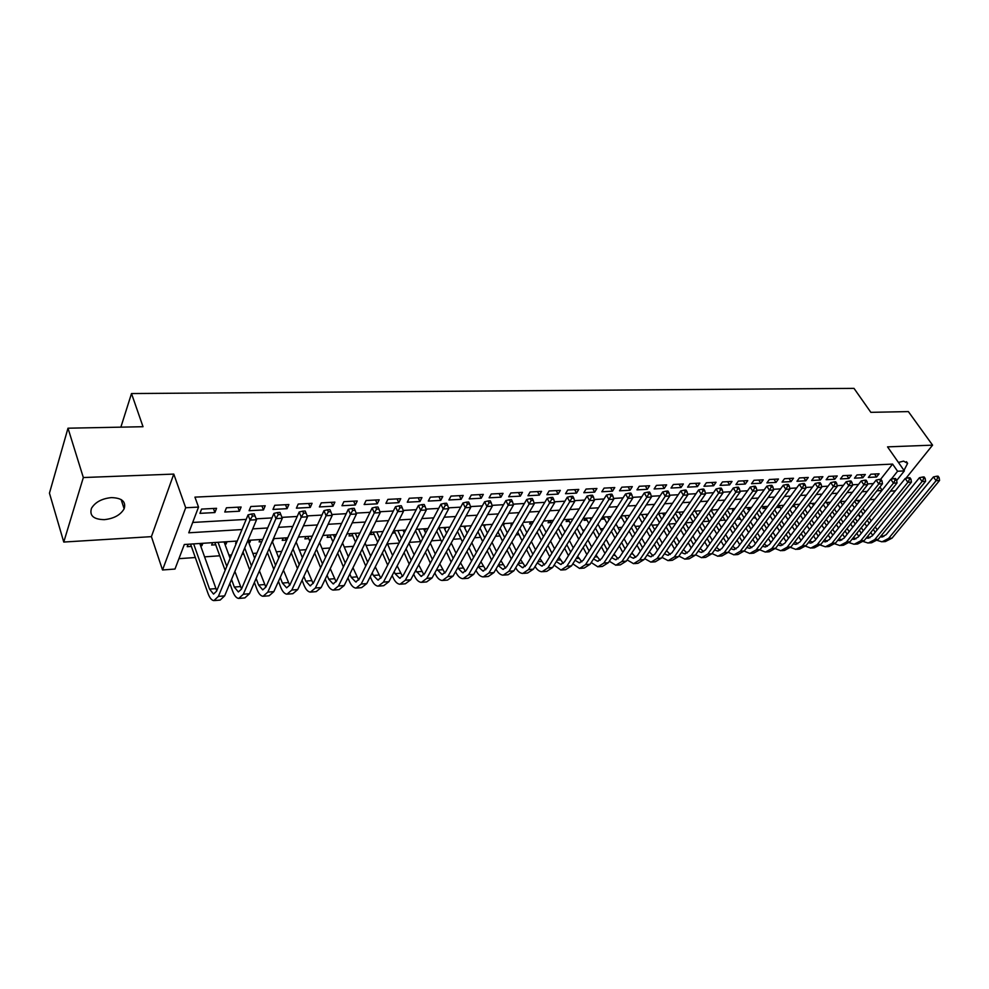 <?xml version="1.0" encoding="UTF-8"?>
<svg xmlns="http://www.w3.org/2000/svg" width="989" height="989" viewBox="0 0 989 989"><rect width="100%" height="100%" fill="white"/><g stroke="black" fill="none" stroke-linecap="round" stroke-linejoin="round"><path stroke-width="1.48" d="M104.302 519.658C113.896 518.619 120.51 514.997 124.144 508.791C126.246 501.683 122.018 497.949 111.448 497.603C101.916 498.555 95.265 502.115 91.495 508.272C89.257 515.628 93.522 519.423 104.302 519.658M903.995 470.393L907.618 463.334L903.575 461.121L898.432 462.444M237.249 541.045L184.313 544.506L174.991 569.046L162.53 569.973L185.697 507.753L198.529 507.097L188.763 532.799L241.984 529.548M151.416 536.644L173.78 474.09L83.336 477.539L67.994 428.2L49.45 493.152L63.766 542.046L151.416 536.644L162.53 569.973M890.508 491.125L895.317 490.828M858.192 514.441L860.331 517.655M178.935 558.674L195.414 557.512M204.538 556.856L219.842 555.781M228.929 555.138L231.5 554.953M242.12 554.199L243.813 554.087M252.85 553.444L256.856 553.16M276.339 551.788L281.717 551.405M299.395 550.156L306.083 549.686M322.018 548.549L329.992 547.993M344.246 546.979L353.432 546.336M366.066 545.446L376.438 544.704M387.515 543.925L399 543.109M409.434 542.38L420.535 541.589M431.563 540.81L440.921 540.155M453.271 539.277L460.948 538.733M474.584 537.769L480.629 537.336M495.514 536.285L499.989 535.976M516.073 534.839L519.027 534.629M536.248 533.405L537.744 533.306M564.608 531.402L565.374 531.353M582.682 530.129L584.561 529.993M600.471 528.868L603.401 528.658M617.964 527.632L621.933 527.347M635.185 526.408L640.155 526.061M652.134 525.221L658.068 524.8M668.811 524.034L675.685 523.552M685.661 522.847L693.005 522.328M702.956 521.623L709.212 521.178M719.967 520.424L724.937 520.066M736.694 519.237L740.415 518.978M753.161 518.075L755.67 517.89M769.355 516.926L770.691 516.839M850.379 511.202L851.789 511.103M83.336 477.539L63.766 542.046M905.924 478.342L932.578 445.149L887.541 446.867L904.354 470.9L896.677 480.518M67.994 428.2L143.022 426.716L131.5 393.548L854.001 388.368L870.852 412.339L908.372 411.597L932.578 445.149M216.554 508.309L201.583 509.088L199.951 513.353L214.897 512.549L216.554 508.309M241.118 507.023L226.444 507.79L224.763 512.018L239.412 511.226L241.118 507.023M265.225 505.775L250.823 506.516L249.092 510.707L263.47 509.941L265.225 505.775M288.875 504.538L274.744 505.28L272.976 509.422L287.082 508.667L288.875 504.538M312.091 503.327L298.221 504.056L296.403 508.173L310.249 507.419L312.091 503.327M334.875 502.14L321.252 502.857L319.398 506.937L332.996 506.207L334.875 502.14M357.239 500.978L343.875 501.67L341.971 505.725L355.323 505.008L357.239 500.978M379.207 499.828L366.078 500.521L364.137 504.526L377.254 503.821L379.207 499.828M400.768 498.703L387.873 499.383L385.908 503.364L398.777 502.672L400.768 498.703M421.957 497.603L409.298 498.258L407.283 502.214L419.929 501.534L421.957 497.603M442.763 496.515L430.326 497.17L428.286 501.077L440.711 500.409L442.763 496.515M463.211 495.452L450.984 496.095L448.919 499.977L461.134 499.321L463.211 495.452M483.312 494.401L471.296 495.032L469.194 498.889L481.198 498.233L483.312 494.401M503.055 493.375L491.249 493.993L489.122 497.813L500.916 497.183L503.055 493.375M522.464 492.361L510.856 492.967L508.705 496.762L520.301 496.144L522.464 492.361M541.552 491.372L530.141 491.966L527.965 495.724L539.364 495.118L541.552 491.372M560.318 490.396L549.093 490.977L546.892 494.71L558.093 494.104L560.318 490.396M578.775 489.431L567.735 490L565.51 493.709L576.525 493.115L578.775 489.431M596.923 488.479L586.069 489.048L583.819 492.72L594.661 492.139L596.923 488.479M614.775 487.552L604.094 488.109L601.819 491.756L612.488 491.187L614.775 487.552M632.33 486.637L621.834 487.181L619.534 490.804L630.03 490.247L632.33 486.637M649.612 485.735L639.277 486.279L636.965 489.864L647.288 489.32L649.612 485.735M666.623 484.857L656.449 485.376L654.125 488.949L664.274 488.405L666.623 484.857M683.362 483.98L673.348 484.499L670.999 488.047L681.001 487.503L683.362 483.98M699.829 483.127L689.976 483.633L687.615 487.144L697.455 486.625L699.829 483.127M716.048 482.273L706.356 482.78L703.97 486.267L713.662 485.747L716.048 482.273M732.021 481.445L722.465 481.94L720.066 485.401L729.61 484.894L732.021 481.445M747.746 480.629L738.338 481.111L735.927 484.548L745.323 484.041L747.746 480.629M763.224 479.813L753.964 480.295L751.529 483.708L760.788 483.213L763.224 479.813M778.467 479.022L769.355 479.504L766.908 482.892L776.019 482.397L778.467 479.022M793.499 478.243L784.512 478.713L782.052 482.076L791.027 481.594L793.499 478.243M808.285 477.464L799.433 477.934L796.973 481.272L805.812 480.802L808.285 477.464M822.873 476.71L814.145 477.168L811.672 480.481L820.388 480.011L822.873 476.71M837.238 475.956L828.646 476.414L826.149 479.702L834.741 479.245L837.238 475.956M851.393 475.227L842.925 475.66L840.427 478.936L848.883 478.478L851.393 475.227M865.338 474.497L856.993 474.93L854.484 478.182L862.828 477.736L865.338 474.497M807.939 505.515L809.101 505.428M799.594 504.266L793.611 504.662L792.214 506.553L794.748 506.38M781.149 508.902L778.998 505.639L777.601 507.518L780.173 507.345M765.832 509.038L764.2 506.591L762.779 508.507L765.399 508.334M749.13 507.567L747.746 509.496L750.119 509.347M733.85 508.569L732.478 510.509L733.578 510.435M619.955 517.976L621.821 517.853M602.857 517.136L601.547 519.188L604.588 518.99M585.29 518.285L584.005 520.362L587.095 520.152M567.439 519.448L566.165 521.537L569.305 521.327M549.303 520.634L548.042 522.736L551.232 522.526M530.858 521.846L529.61 523.96L532.119 523.799M512.117 523.07L510.88 525.208L511.832 525.147M415.083 531.563L415.936 531.501M403.153 530.203L404.007 532.292M392.435 533.059L395.266 532.873M382.286 531.563L382.632 532.354M371.617 532.255L370.504 534.517L374.225 534.27M350.106 533.664L349.018 535.939L352.801 535.679M328.224 535.098L327.149 537.386L331.006 537.126M305.935 536.557L304.884 538.869L308.803 538.597M283.237 538.041L282.211 540.365L286.204 540.105M272.741 540.241L272.408 541.02M260.119 539.549L259.118 541.898L261.764 541.725M248.919 540.278L249.76 542.516L248.758 542.59M236.569 541.094L235.592 543.456L236.272 543.406M225.232 541.836L226.061 544.086L224.911 544.16M212.573 542.664L211.634 545.05L215.862 544.766M712.08 509.99L711.487 510.831M696.231 511.029L695.626 511.919M680.148 512.079L679.505 513.031M663.817 513.155L663.149 514.156M647.226 514.231L646.522 515.306M523.404 522.328L522.452 523.947L526.865 532.663M504.526 523.564L503.549 525.283M485.339 524.825L484.313 526.643M465.831 526.099L464.756 528.027M445.977 527.397L444.865 529.449M425.789 528.719L424.64 530.895M405.243 530.067L404.093 532.28M274.04 538.646L273.026 540.971M250.749 540.167L249.76 542.516M227.025 541.712L226.061 544.086M202.856 543.295L201.917 545.693L200.606 545.78M188.133 544.259L187.205 546.67L191.52 546.373M880.593 479.331L892.597 464.088L194.944 497.133L198.529 507.097M192.694 522.452L246.174 519.398M256.213 518.829L271.95 517.927M281.939 517.358L297.207 516.481M307.171 515.912L321.957 515.071M331.896 514.503L346.224 513.687M356.127 513.118L370.01 512.327M379.887 511.758L393.338 510.992M403.191 510.435L416.221 509.694M426.049 509.125L438.671 508.408M448.462 507.852L460.701 507.147M470.455 506.591L482.323 505.911M492.04 505.354L503.537 504.699M513.229 504.155L524.368 503.512M534.035 502.968L544.828 502.35M554.446 501.794L564.904 501.2M574.498 500.657L584.635 500.075M594.204 499.532L604.019 498.963M613.551 498.419L623.058 497.875M632.552 497.343L641.774 496.812M651.232 496.268L660.17 495.761M669.59 495.229L678.244 494.735M687.627 494.191L696.021 493.709M705.367 493.177L713.489 492.72M722.811 492.188L730.673 491.731M739.957 491.212L747.585 490.767M756.82 490.247L764.2 489.827M773.41 489.295L780.556 488.887M789.729 488.368L796.652 487.973M805.788 487.441L812.488 487.07M821.587 486.551L828.077 486.18M837.139 485.661L843.419 485.302M852.444 484.783L858.526 484.437M867.514 483.918L873.398 483.584M879.097 473.78L870.864 474.213L868.354 477.44L876.575 476.995L879.097 473.78M131.5 393.548L120.868 427.161M173.78 474.09L185.697 507.753M892.597 464.088L897.579 471.246L904.354 470.9M874.857 499.346L869.875 499.68M860.269 500.298L855.102 500.644M845.447 501.275L840.081 501.621M830.401 502.251L824.838 502.622M815.109 503.253L809.348 503.636M783.82 505.305L777.626 505.713M767.785 506.356L761.382 506.776M751.504 507.419L744.865 507.852M734.963 508.494L728.089 508.952M718.138 509.595L711.017 510.064L714.145 515.281M701.04 510.72L693.672 511.202M683.659 511.857L676.031 512.351M665.98 513.007L658.093 513.526M647.993 514.181L639.834 514.713M629.709 515.38L621.277 515.937M611.115 516.592L602.375 517.173M592.188 517.84L583.151 518.421M572.928 519.089L563.594 519.707M553.321 520.375L543.678 521.005M533.38 521.685L523.391 522.328M513.056 523.008L502.746 523.688L507.332 532.898M492.386 524.368L481.717 525.06M471.32 525.74L460.293 526.457M449.871 527.137L438.473 527.891M428.014 528.571L416.233 529.338M405.75 530.03L393.573 530.821M383.052 531.513L370.467 532.329M359.922 533.022L346.916 533.875M336.347 534.567L322.896 535.445M312.301 536.137L298.406 537.052M287.774 537.744L273.421 538.684M262.765 539.376L247.918 540.353L254.668 558.266M891.274 479.183L897.579 471.246M252.727 528.892L267.648 527.978M278.354 527.335L292.781 526.445M303.475 525.802L317.432 524.949M328.088 524.294L341.588 523.478M352.22 522.822L365.287 522.031M375.882 521.376L388.516 520.61M399.086 519.967L411.313 519.225M421.846 518.582L433.677 517.853M444.185 517.21L455.632 516.518M466.103 515.875L477.168 515.207M487.602 514.564L498.308 513.909M508.717 513.279L519.077 512.648M529.449 512.018L539.462 511.4M549.797 510.769L559.49 510.188M569.788 509.558L579.158 508.976M589.419 508.358L598.481 507.802M608.705 507.184L617.47 506.64M627.656 506.022L636.125 505.503M646.287 504.885L654.471 504.39M664.596 503.772L672.495 503.29M682.583 502.672L690.223 502.202M700.274 501.596L707.667 501.139M717.668 500.533L724.801 500.1M734.778 499.494L741.676 499.074M751.603 498.468L758.266 498.06M768.156 497.455L774.585 497.059M784.438 496.466L790.644 496.082M800.472 495.489L806.455 495.118M816.234 494.525L822.007 494.166M831.761 493.573L837.324 493.239M847.029 492.646L852.407 492.312M862.074 491.731L867.254 491.409M876.884 490.828L881.867 490.519M879.901 486.996L882.101 490.223M874.536 474.015L876.575 476.995M201.113 543.406L201.917 545.693M860.801 474.732L862.828 477.736M846.856 475.462L848.883 478.478M832.713 476.191L834.741 479.245M818.373 476.945L820.388 480.011M803.81 477.699L805.812 480.802M789.024 478.478L791.027 481.594M774.028 479.257L776.019 482.397M758.798 480.048L760.788 483.213M743.332 480.852L745.323 484.041M727.632 481.668L729.61 484.894M711.697 482.508L713.662 485.747M695.502 483.349L697.455 486.625M679.06 484.202L681.001 487.503M662.346 485.08L664.274 488.405M645.372 485.958L647.288 489.32M628.114 486.86L630.03 490.247M610.584 487.775L612.488 491.187M592.77 488.702L594.661 492.139M574.658 489.642L576.525 493.115M556.238 490.606L558.093 494.104M537.522 491.582L539.364 495.118M518.471 492.571L520.301 496.144M499.111 493.585L500.916 497.183M479.405 494.611L481.198 498.233M459.353 495.65L461.134 499.321M438.955 496.713L440.711 500.409M418.199 497.801L419.929 501.534M397.071 498.901L398.777 502.672M375.56 500.026L377.254 503.821M353.666 501.163L355.323 505.008M331.352 502.325L332.996 506.207M308.642 503.512L310.249 507.419M285.5 504.711L287.082 508.667M261.912 505.948L263.47 509.941M237.892 507.196L239.412 511.226M213.401 508.47L214.897 512.549M872.681 535.358L870.753 532.465M866.747 526.432L864.72 523.379M860.653 517.247L858.514 514.033M854.372 507.802L852.135 504.427M857.599 500.483L858.761 502.214M862.927 508.457L865.066 511.672M869.17 517.816L871.21 520.869M875.24 526.902L877.181 529.807M854.583 501.299L856.833 504.674M860.986 510.917L863.125 514.119M867.217 520.263L869.244 523.317M873.275 529.35L875.203 532.255M881.446 535.395L883.783 536.533M880.284 536.817L881.681 536.99L886.119 534.703L933.418 476.933L936.694 476.241L937.757 477.749L939.154 477.675L938.079 476.166L936.694 476.241M939.154 477.675L939.55 480.481L892.041 538.127L885.427 541.539L883.214 541.725M939.55 480.481L936.089 480.691L888.616 538.424L882.003 541.836L877.243 540.39M937.757 477.749L936.089 480.691L933.418 476.933M858.773 536.372L856.771 533.318M852.741 527.199L850.639 523.997M846.547 517.766L844.334 514.404M840.168 508.062L837.844 504.526M843.877 501.374L844.557 502.412M848.76 508.754L850.985 512.117M855.102 518.347L857.228 521.562M861.283 527.693L863.298 530.734M840.415 501.596L842.603 504.922M846.794 511.264L849.007 514.626M853.124 520.857L855.238 524.059M859.28 530.191L861.283 533.244M867.538 536.446L869.961 537.707M866.327 537.954L867.848 538.177L872.273 535.877L919.424 477.712L922.7 477.019L923.775 478.528L925.185 478.453L924.109 476.933L922.7 477.019M925.185 478.453L925.605 481.284L878.244 539.326L871.643 542.751L869.38 542.949M925.605 481.284L922.082 481.495L874.758 539.623L868.169 543.06L863.323 541.527M923.775 478.528L922.082 481.495L919.424 477.712M844.655 537.386L842.579 534.184M838.536 527.965L836.348 524.603M832.231 518.285L829.932 514.75M825.741 508.309L823.33 504.6M834.37 509.014L836.682 512.549M840.823 518.879L843.024 522.241M847.103 528.472L849.192 531.674M826.458 502.511L828.176 505.144M832.379 511.585L834.691 515.121M838.82 521.45L841.009 524.813M845.076 531.031L847.165 534.233M853.42 537.509L855.955 538.894M852.147 539.104L853.816 539.376L858.217 537.064L905.207 478.491L908.508 477.798L909.571 479.319L911.005 479.245L909.942 477.724L908.508 477.798M911.005 479.245L911.438 482.1L864.238 540.538L857.661 543.975L855.337 544.185M911.438 482.1L907.865 482.311L860.702 540.847L854.137 544.284L849.205 542.677M909.571 479.319L907.865 482.311L905.207 478.491M830.34 538.412L828.176 535.049M824.109 528.732L821.834 525.208M817.705 518.78L815.319 515.071M811.104 508.531L808.594 504.637M819.77 509.248L822.168 512.97M826.334 519.398L828.621 522.934M832.713 529.251L834.889 532.601M812.29 503.438L813.527 505.354M817.755 511.894L820.141 515.603M824.294 522.031L826.581 525.567M830.661 531.872L832.825 535.234M839.105 538.585L841.738 540.093M837.77 540.266L839.574 540.587L843.963 538.263L890.78 479.294L894.093 478.589L895.156 480.135L896.603 480.048L895.539 478.515L894.093 478.589M896.603 480.048L897.06 482.929L850.021 541.762L843.469 545.223L841.095 545.433M897.06 482.929L893.438 483.139L846.436 542.071L839.896 545.545L834.864 543.851M895.156 480.135L893.438 483.139L890.78 479.294M815.801 539.438L813.551 535.914M809.472 529.498L807.111 525.802M802.957 519.274L800.472 515.38M796.244 508.729L793.586 504.699M804.947 509.471L807.444 513.365M811.623 519.905L813.996 523.601M818.113 530.03L820.376 533.553M797.913 504.378L798.655 505.527M802.895 512.178L805.392 516.073M809.558 522.6L811.932 526.309M816.024 532.725L818.274 536.248M824.566 539.66L827.299 541.304M823.169 541.44L825.11 541.824L829.487 539.487L876.13 480.098L879.444 479.393L880.507 480.951L881.99 480.864L880.927 479.319L879.444 479.393M881.99 480.864L882.46 483.769L835.594 543.01L829.066 546.497L826.631 546.707M882.46 483.769L878.776 483.98L831.959 543.332L825.432 546.818L820.326 545.026M880.507 480.951L878.776 483.98L876.13 480.098M801.041 540.476L798.716 536.78M794.612 530.265L792.164 526.383M787.986 519.744L785.414 515.652M789.89 509.656L792.486 513.748M796.689 520.387L799.161 524.281M803.291 530.796L805.639 534.505M787.813 512.426L790.409 516.518M794.6 523.156L797.06 527.05M801.177 533.566L803.513 537.262M809.818 540.736L812.649 542.541M808.359 542.627L810.448 543.085L814.8 540.723L861.246 480.926L864.584 480.221L865.635 481.779L867.13 481.692L866.08 480.135L864.584 480.221M867.13 481.692L867.637 484.622L820.957 544.284L814.454 547.782L811.957 548.005M867.637 484.622L863.891 484.833L817.26 544.605L810.77 548.104L805.553 546.2M865.635 481.779L863.891 484.833L861.246 480.926M786.07 541.527L783.647 537.645M779.53 531.019L776.983 526.939M772.78 520.202L770.11 515.912M774.61 509.805L777.292 514.107M781.533 520.857L784.092 524.936M788.245 531.575L790.668 535.457M772.508 512.661L775.191 516.95M779.406 523.7L781.953 527.78M786.094 534.406L788.517 538.288M794.859 541.836L797.789 543.802M793.326 543.826L795.552 544.346L799.878 541.984L846.139 481.767L849.477 481.05L850.528 482.62L852.048 482.545L850.997 480.963L849.477 481.05M852.048 482.545L852.567 485.488L806.084 545.569L799.619 549.093L797.06 549.315M852.567 485.488L848.772 485.698L802.339 545.891L795.873 549.414L790.57 547.399M850.528 482.62L848.772 485.698L846.139 481.767M770.864 542.578L768.354 538.511M764.213 531.773L761.567 527.496M757.351 520.634L754.57 516.122M750.268 509.125L749.205 507.567M759.082 509.928L761.876 514.441M766.129 521.302L768.787 525.592M772.965 532.329L775.487 536.409M756.956 512.858L759.737 517.358M763.978 524.232L766.623 528.509M770.79 535.247L773.299 539.326M779.653 542.924L782.695 545.063M778.059 545.038L780.432 545.644L784.747 543.27L830.785 482.607L834.135 481.89L835.186 483.485L836.731 483.398L835.68 481.804L834.135 481.89M836.731 483.398L837.275 486.365L791.002 546.868L784.549 550.416L781.94 550.638M837.275 486.365L833.406 486.588L787.195 547.201L780.754 550.749L775.351 548.611M835.186 483.485L833.406 486.588L830.785 482.607M755.423 543.641L752.814 539.364M748.648 532.527L745.916 528.027M741.676 521.042L738.795 516.307M734.468 509.187L733.974 508.569M743.32 510.015L746.213 514.75M750.49 521.735L753.247 526.235M757.438 533.096L760.059 537.373M741.157 513.019L744.049 517.754M748.314 524.739L751.059 529.239M755.237 536.087L757.846 540.365M764.237 544.024L767.365 546.361M762.568 546.262L765.078 546.954L769.368 544.568L815.183 483.473L818.546 482.756L819.597 484.35L821.167 484.264L820.116 482.669L818.546 482.756M821.167 484.264L821.723 487.256L775.673 548.203L769.257 551.763L766.586 551.998M821.723 487.256L817.804 487.478L771.803 548.536L765.399 552.097L759.898 549.835M819.597 484.35L817.804 487.478L815.183 483.473M739.735 544.716L737.04 540.229M732.861 533.256L730.018 528.534M725.753 521.426L722.761 516.456M727.298 510.052L730.302 515.034M734.604 522.143L737.473 526.865M741.688 533.85L744.396 538.337M725.11 513.143L728.114 518.112M732.392 525.221L735.247 529.956M739.451 536.916L742.158 541.416M748.574 545.137L751.801 547.671M746.831 547.498L749.489 548.289L753.754 545.879L799.335 484.35L802.697 483.621L803.748 485.24L805.343 485.154L804.292 483.534L802.697 483.621M805.343 485.154L805.936 488.158L760.121 549.538L753.729 553.123L750.985 553.37M805.936 488.158L801.943 488.393L756.189 549.884L749.81 553.469L744.198 551.058M803.748 485.24L801.943 488.393L799.335 484.35M723.812 545.792L721.018 541.082M716.815 533.986L713.873 529.028M709.583 521.796L706.48 516.567M718.471 522.526L721.438 527.483M725.679 534.592L728.497 539.302M708.816 513.229L711.919 518.446M716.234 525.691L719.188 530.66M723.404 537.744L726.21 542.466M732.664 546.237L736.001 548.994M730.859 548.734L733.653 549.637L737.905 547.226L783.226 485.24L786.601 484.511L787.64 486.143L789.271 486.056L788.221 484.425L786.601 484.511M789.271 486.056L789.877 489.085L744.309 550.91L737.967 554.508L735.148 554.755M789.877 489.085L785.822 489.32L740.328 551.256L733.986 554.866L728.263 552.295L721.945 555.917L719.065 556.177M787.64 486.143L785.822 489.32L783.226 485.24M707.642 546.868L704.737 541.923M700.509 534.703L697.468 529.498M693.153 522.118L689.939 516.629M695.143 511.103L697.727 515.492M702.079 522.872L705.157 528.089M709.41 535.321L712.34 540.278M692.251 513.266L695.477 518.755M699.804 526.136L702.87 531.353M707.11 538.572L710.028 543.517M716.518 547.35L719.943 550.341M714.627 549.983L717.581 551.009L721.797 548.586L766.858 486.155L770.246 485.414L771.284 487.058L772.928 486.959L771.89 485.327L770.246 485.414M772.928 486.959L773.559 490.025L728.263 552.295L724.208 552.653L717.903 556.275L712.068 553.543M773.559 490.025L769.442 490.26L724.208 552.653M771.284 487.058L769.442 490.26L766.858 486.155M691.212 547.955L688.208 542.763M683.955 535.408L680.791 529.931M676.451 522.415L673.113 516.654M678.998 512.154L681.05 515.677M685.426 523.193L688.616 528.682M692.893 536.038L695.922 541.243M675.413 513.266L678.763 519.027M683.115 526.544L686.292 532.033M690.557 539.388L693.573 544.593M700.113 548.45L703.636 551.714M698.147 551.244L701.238 552.406L705.441 549.958L750.218 487.07L753.606 486.328L754.644 487.985L756.325 487.898L755.287 486.242L753.606 486.328M756.325 487.898L756.981 490.977L711.956 553.704L705.676 557.351L702.722 557.611M756.981 490.977L752.79 491.212L707.84 554.063L701.572 557.709L695.626 554.804M754.644 487.985L752.79 491.212L750.218 487.07M674.51 549.056L671.395 543.591M667.13 536.1L663.854 530.339M659.49 522.687L656.028 516.617M662.618 513.229L664.101 515.813M668.49 523.478L671.803 529.239M676.105 536.743L679.245 542.219M683.461 549.563L687.071 553.098M658.476 513.501L661.777 519.274M666.153 526.939L669.454 532.688M673.744 540.192L676.859 545.656M681.396 552.517L684.648 553.828L688.814 551.368L733.294 488.01L736.706 487.256L737.732 488.937L739.438 488.838L738.4 487.169L736.706 487.256M739.438 488.838L740.118 491.941L695.378 555.138L689.148 558.81L686.119 559.069M740.118 491.941L735.865 492.188L691.2 555.509L684.981 559.181L678.911 556.078M737.732 488.937L735.865 492.188L733.294 488.01M657.549 550.144L654.322 544.407M650.033 536.767L646.633 530.722M642.244 522.897L638.659 516.518M645.965 514.317L646.868 515.899M651.294 523.725L654.718 529.783M659.045 537.435L662.296 543.184M666.537 550.663L670.233 554.508M641.762 514.589L644.507 519.46M648.92 527.285L652.332 533.343M656.647 540.983L659.886 546.732M664.385 553.791L667.785 555.262L671.927 552.789L716.098 488.962L719.51 488.207L720.536 489.889L722.267 489.802L721.241 488.109L719.51 488.207M722.267 489.802L722.984 492.93L678.553 556.597L672.359 560.281L669.256 560.553M722.984 492.93L718.644 493.177L674.3 556.968L668.119 560.664L661.938 557.351M720.536 489.889L718.644 493.177L716.098 488.962M640.316 551.244L636.965 545.211M632.651 537.423L629.128 531.056M624.714 523.082L620.993 516.369M633.801 523.935L637.349 530.302M641.7 538.103L645.075 544.148M649.328 551.775L653.136 555.929M624.788 515.702L626.964 519.621M631.39 527.594L634.938 533.961M639.265 541.762L642.627 547.807M647.103 555.076L650.651 556.733L654.755 554.236L698.605 489.926L702.017 489.172L703.043 490.878L704.798 490.779L703.785 489.073L702.017 489.172M704.798 490.779L705.54 493.931L661.443 558.08L655.287 561.789L652.11 562.061M705.54 493.931L701.139 494.191L657.116 558.451L650.985 562.172L644.692 558.637M703.043 490.878L701.139 494.191L698.605 489.926M622.786 552.357L619.324 546.002M614.985 538.053L611.338 531.353M606.887 523.206L603.438 517.099M616.011 524.083L619.707 530.784M624.084 538.758L627.57 545.112M631.847 552.9L635.742 557.388M607.543 516.827L609.113 519.72M613.576 527.866L617.247 534.567M621.599 542.528L625.085 548.883M629.536 556.362L633.232 558.216L637.312 555.719L680.803 490.915L684.24 490.148L685.253 491.867L687.046 491.768L686.032 490.05L684.24 490.148M687.046 491.768L687.812 494.945L644.049 559.589L637.942 563.31L634.691 563.594M687.812 494.945L683.337 495.205L639.66 559.959L633.566 563.693L627.162 559.935M685.253 491.867L683.337 495.205L680.803 490.915M604.984 553.457L601.386 546.769M597.022 538.646L593.239 531.6M588.764 523.28L585.945 518.248M597.937 524.182L601.757 531.241M606.158 539.376L609.78 546.064M614.07 554.013L618.076 558.859M590.013 517.976L590.977 519.769M595.465 528.089L599.26 535.148M603.649 543.27L607.246 549.958M611.684 557.66L615.529 559.737L619.584 557.215L662.704 491.916L666.153 491.15L667.155 492.881L668.984 492.782L667.971 491.051L666.153 491.15M668.984 492.782L669.776 495.983L626.371 561.109L620.313 564.867L616.975 565.164M669.776 495.983L665.226 496.243L621.908 561.492L615.863 565.251L609.335 561.233M667.155 492.881L665.226 496.243L662.704 491.916M586.873 554.557L583.151 547.523M578.763 539.228L574.844 531.798M570.344 523.292L568.168 519.41M579.542 524.232L583.51 531.662M587.936 539.982L591.682 547.016M596.008 555.126L600.113 560.343M577.044 528.262L580.976 535.692M585.389 543.999L589.123 551.034M593.536 558.958L597.529 561.27L601.547 558.736L644.296 492.93L647.746 492.163L648.747 493.907L650.601 493.808L649.6 492.052L647.746 492.163M650.601 493.808L651.43 497.047L608.396 562.667L602.4 566.437L598.975 566.746M651.43 497.047L646.794 497.306L603.859 563.062L597.875 566.845L591.224 562.531M648.747 493.907L646.794 497.306L644.296 492.93M568.452 555.657L564.608 548.252M560.194 539.771L556.127 531.934M551.602 523.23L550.094 520.585M560.837 524.207L564.954 532.045M569.404 540.538L573.286 547.955M577.625 556.251L581.841 561.863M558.303 528.373L562.382 536.211M566.821 544.704L570.678 552.109M575.091 560.256L579.233 562.828L583.213 560.281L625.555 493.968L629.016 493.19L630.005 494.957L631.897 494.846L630.908 493.091L629.016 493.19M631.897 494.846L632.762 498.11L590.124 564.249L584.178 568.045L580.667 568.354M632.762 498.11L628.04 498.382L585.513 564.645L579.579 568.452L572.816 563.841M630.005 494.957L628.04 498.382L625.555 493.968M549.736 556.758L545.743 548.944M541.304 540.266L537.089 532.02M532.527 523.107L531.723 521.784M541.811 524.121L546.076 532.379M550.552 541.07L554.582 548.883M558.946 557.363L563.273 563.396M539.24 528.423L543.468 536.681M547.931 545.372L551.936 553.185M556.337 561.554L560.627 564.422L564.571 561.851L606.492 495.032L609.953 494.24L610.942 496.021L612.871 495.922L611.882 494.141L609.953 494.24M612.871 495.922L613.761 499.21L571.543 565.856L565.646 569.676L562.061 569.985M613.761 499.21L608.952 499.482L566.845 566.264L560.973 570.084L554.1 565.152M610.942 496.021L608.952 499.482L606.492 495.032M530.685 557.845L526.556 549.612M522.093 540.736L517.717 532.02M531.377 541.564L535.543 549.797M539.932 558.464L544.383 564.966M519.831 528.41L524.232 537.126M528.707 546.015L532.861 554.248M537.262 562.852L541.712 566.042L545.607 563.458L587.083 496.095L590.557 495.316L591.533 497.108L593.487 496.997L592.51 495.205L590.557 495.316M593.487 496.997L594.414 500.323L552.641 567.488L546.806 571.333L543.122 571.654M594.414 500.323L589.531 500.595L547.869 567.909L542.046 571.753C539.413 571.617 537.076 569.862 535.061 566.462M591.533 497.108L589.531 500.595L587.083 496.095M511.313 558.933L507.036 550.243M502.548 541.144L497.999 531.946M511.869 542.009L516.184 550.7M520.597 559.564L525.159 566.549M500.1 528.299L504.65 537.509M509.162 546.608L513.464 555.299M517.865 564.138L522.464 567.686L526.321 565.09L567.327 497.195L570.801 496.391L571.778 498.209L573.768 498.097L572.804 496.293L570.801 496.391M573.768 498.097L574.733 501.448L533.417 569.157L527.644 573.014L523.861 573.348M574.733 501.448L569.751 501.732L528.559 569.577L522.798 573.447C520.09 573.299 517.729 571.407 515.689 567.773M571.778 498.209L569.751 501.732L567.327 497.195M491.607 560.009L487.169 550.836M482.644 541.502L477.947 531.785M483.485 524.949L487.453 533.059M492.003 542.392L496.49 551.578M500.929 560.664L505.614 568.143M479.999 528.114L484.734 537.843M489.271 547.177L493.721 556.35M498.135 565.411L502.882 569.355L506.689 566.746L547.214 498.308L550.7 497.504L551.664 499.334L553.692 499.222L552.727 497.393L550.7 497.504M553.692 499.222L554.693 502.597L513.847 570.851L508.148 574.733L504.279 575.079M554.693 502.597L549.624 502.894L508.915 571.271L503.216 575.165C500.446 574.992 498.036 572.965 495.996 569.071M551.664 499.334L549.624 502.894L547.214 498.308M533.244 500.372L532.292 498.518L530.228 498.629L531.18 500.483L533.244 500.372L534.27 503.772L529.115 504.069L488.912 573.002L483.3 576.921C480.469 576.723 478.033 574.56 475.993 570.418L475.969 570.356M471.555 561.06L466.944 551.38M462.407 541.811L457.524 531.526M463.89 526.222L467.216 533.145M471.802 542.726L476.451 552.431M480.914 561.74L485.723 569.775M459.551 527.817L464.459 538.115M469.021 547.683L473.644 557.376M478.07 566.685L482.953 571.061L486.724 568.428L526.729 499.445L530.228 498.629M534.27 503.772L493.944 572.569L488.306 576.476L484.338 576.834M531.18 500.483L529.115 504.069L526.729 499.445M512.413 501.534L511.474 499.668L509.372 499.779L510.312 501.646L512.413 501.534L513.489 504.971L508.222 505.268L468.576 574.757L463.025 578.701C460.231 578.503 457.82 576.315 455.805 572.137L455.57 571.642M451.132 562.111L446.373 551.862M441.799 542.034L436.73 531.155M443.962 527.533L446.608 533.158M451.231 542.998L456.053 553.259M460.528 562.803L465.485 571.432M438.931 527.854L443.814 538.313M448.413 548.141L453.197 558.402M457.66 567.933L462.679 572.792L466.4 570.146L505.874 500.595L509.372 499.779M513.489 504.971L473.694 574.325L468.131 578.256L464.051 578.614M510.312 501.646L508.222 505.268L505.874 500.595M491.199 502.721L490.26 500.83L488.121 500.953L489.061 502.845L491.199 502.721L492.312 506.183L486.959 506.492L447.856 576.55L442.392 580.518C439.635 580.308 437.249 578.095 435.259 573.88L434.826 572.928M430.363 563.137L425.418 552.282M420.807 542.182L415.553 530.648M423.7 528.855L425.629 533.071M430.289 543.184L435.284 554.05M439.796 563.854L444.889 573.101M418.57 529.189L422.798 538.436M427.421 548.536L432.391 559.391M436.866 569.182L442.046 574.547L445.705 571.889L484.622 501.769L488.121 500.953M492.312 506.183L453.073 576.105L447.584 580.061L443.406 580.432M489.061 502.845L486.959 506.492L484.622 501.769M469.59 503.933L468.662 502.029L466.474 502.14L467.401 504.056L469.59 503.933L470.727 507.419L465.275 507.74L426.778 578.38L421.388 582.373C418.668 582.15 416.32 579.913 414.342 575.647L413.699 574.189M409.211 564.138L404.081 552.641M399.445 542.244L394.191 530.784M403.067 530.203L404.278 532.886M408.964 543.295L414.144 554.804M418.681 564.88L423.91 574.794M397.85 530.549L401.398 538.461M406.059 548.858L411.201 560.367M415.714 570.43L421.042 576.352L424.652 573.669L462.963 502.968L466.474 502.14M470.727 507.419L432.082 577.922L426.667 581.903L422.39 582.286M467.401 504.056L465.275 507.74L462.963 502.968M447.56 505.156L446.645 503.24L444.42 503.364L445.334 505.28L447.56 505.156L448.746 508.692L443.183 509.014L405.305 580.234L400.001 584.252C397.318 584.029 395.007 581.767 393.053 577.465L392.176 575.45M387.663 565.102L382.347 552.913M377.687 542.207L373.15 532.156M382.075 531.575L382.52 532.577M387.231 543.295L392.608 555.509M397.17 565.881L402.56 576.513M376.772 531.921L379.603 538.387M384.288 549.105L389.629 561.307M394.166 571.654L395.044 573.669L399.655 578.169L403.203 575.474L440.909 504.192L444.42 503.364M448.746 508.692L410.707 579.764L405.379 583.782L400.99 584.165M445.334 505.28L443.183 509.014L440.909 504.192M425.109 506.417L424.194 504.477L421.932 504.6L422.835 506.541L425.109 506.417L426.333 509.978L420.671 510.299L383.448 582.125L378.218 586.168C375.585 585.933 373.31 583.646 371.382 579.294L370.269 576.686M365.732 566.042L360.219 553.086M355.521 542.059L351.75 533.566M365.102 543.196L370.69 556.164M375.276 566.833L380.827 578.244M355.311 533.331L357.4 538.201M362.122 549.241L367.661 562.209M372.223 572.866L373.335 575.474L377.872 580.036L381.371 577.316L418.421 505.441L421.932 504.6M426.333 509.978L388.949 581.656L383.707 585.686L379.195 586.081M422.835 506.541L420.671 510.299L418.421 505.441M402.214 507.691L401.324 505.738L399.012 505.861L399.902 507.827L402.214 507.691L403.5 511.288L397.714 511.622L361.17 584.054L356.052 588.121C353.456 587.874 351.206 585.562 349.315 581.173L347.955 577.91M343.393 566.932L337.669 553.16M332.934 541.774L329.955 534.987M342.553 542.961L348.351 556.758M352.974 567.76L358.673 579.999M333.466 534.752L334.764 537.892M339.524 549.291L345.272 563.062M349.859 574.053L351.231 577.316L355.694 581.928L359.131 579.195L395.501 506.702L399.012 505.861M403.5 511.288L366.783 583.572L361.628 587.627L357.004 588.035M399.902 507.827L397.714 511.622L395.501 506.702M378.886 509.001L378.008 507.011L375.647 507.147L376.525 509.137L378.886 509.001L380.209 512.623L374.312 512.97L338.485 586.02L333.454 590.112C330.907 589.864 328.707 587.515 326.84 583.077L325.22 579.097M320.634 567.773L314.687 553.111M309.916 541.329L307.777 536.434M319.583 542.59L325.591 557.277M330.239 568.638L336.124 581.767M311.214 536.211L311.708 537.423M316.505 549.204L322.476 563.866M327.087 575.215L328.707 579.195L333.108 583.856L336.483 581.112L372.124 508L375.647 507.147M380.209 512.623L344.197 585.525L339.14 589.605L334.393 590.025M376.525 509.137L374.312 512.97L372.124 508M355.088 510.336L354.223 508.321L351.812 508.457L352.677 510.46L355.088 510.336L356.46 513.996L350.44 514.342L315.367 588.01L310.435 592.127C307.938 591.879 305.774 589.506 303.944 585.031L302.065 580.259M297.442 568.551L291.261 552.913M286.451 540.723L285.191 537.917M296.156 542.046L302.399 557.709M307.085 569.454L313.142 583.547M293.041 548.969L299.234 564.62M303.883 576.34L305.774 581.112L310.089 585.822L313.389 583.065L348.289 509.323L351.812 508.457M356.46 513.996L321.19 587.515L316.233 591.62L311.362 592.052M352.677 510.46L350.44 514.342L348.289 509.323M330.808 511.684L329.955 509.669L327.507 509.792L328.36 511.82L330.808 511.684L332.23 515.38L326.098 515.739L291.817 590.05L286.995 594.191C284.535 593.932 282.409 591.533 280.616 587.009L278.453 581.384M273.792 569.256L267.389 552.554M272.272 541.317L278.774 558.043M283.484 570.196L289.728 585.352M269.107 548.586L275.56 565.3M280.233 577.428L282.397 583.065L286.637 587.825L289.876 585.043L323.984 510.658L327.507 509.792M332.23 515.38L297.751 589.543L292.892 593.672L287.886 594.117M328.36 511.82L326.098 515.739L323.984 510.658M306.046 513.068L305.205 511.029L302.708 511.165L303.536 513.217L306.046 513.068L307.517 516.802L301.262 517.16L267.809 592.127L263.086 596.293C260.688 596.021 258.611 593.598 256.843 589.024L254.383 582.447M249.698 569.874L243.034 552.01M259.427 570.863L265.856 587.145M244.716 547.993L251.416 565.881M256.126 578.466L258.586 585.043L262.74 589.877L265.893 587.07L299.185 512.03L302.708 511.165M307.517 516.802L273.854 591.607L269.107 595.774L263.964 596.219M303.536 513.217L301.262 517.16L299.185 512.03M279.961 512.413L277.402 512.562L278.218 514.626L280.777 514.49L279.961 512.413L282.298 518.248L275.919 518.619L243.331 594.241L238.72 598.444C236.383 598.16 234.344 595.699 232.613 591.076L229.856 583.448M225.133 570.393L214.873 542.516M224.083 541.91L230.103 558.352M234.888 571.432L241.526 588.95M218.05 542.306L226.79 566.376M231.537 579.43L234.319 587.07L238.374 591.954L241.452 589.135L273.879 513.439L277.402 512.562M280.777 514.49L282.298 518.248L249.488 593.709L244.864 597.9L239.585 598.37M278.218 514.626L275.919 518.619L273.879 513.439M254.185 513.835L251.577 513.983L252.38 516.073L254.989 515.924L254.185 513.835L256.559 519.732L250.044 520.103L218.371 596.404L213.884 600.632C211.609 600.335 209.619 597.851 207.925 593.177L190.556 544.098M199.803 543.493L216.727 590.754M193.659 543.901L209.569 589.135L213.537 594.08L216.529 591.237L248.054 514.861L251.577 513.983M254.989 515.924L256.559 519.732L224.651 595.86L220.139 600.076L214.724 600.558M252.38 516.073L250.044 520.103L248.054 514.861M892.041 538.127L888.616 538.424M878.244 539.326L874.758 539.623M864.238 540.538L860.702 540.847M850.021 541.762L846.436 542.071M835.594 543.01L831.959 543.332M820.957 544.284L817.26 544.605M806.084 545.569L802.339 545.891M791.002 546.868L787.195 547.201M775.673 548.203L771.803 548.536M760.121 549.538L756.189 549.884M744.309 550.91L740.328 551.256M711.956 553.704L707.84 554.063M695.378 555.138L691.2 555.509M678.553 556.597L674.3 556.968M649.699 552.431L648.846 552.505M661.443 558.08L657.116 558.451M632.391 553.877L631.118 553.988M644.049 559.589L639.66 559.959M614.799 555.348L613.106 555.484M626.371 561.109L621.908 561.492M596.911 556.832L594.785 557.017M608.396 562.667L603.859 563.062M578.738 558.352L576.154 558.562M590.124 564.249L585.513 564.645M560.244 559.898L557.215 560.145M571.543 565.856L566.845 566.264M541.453 561.455L537.929 561.752M552.641 567.488L547.869 567.909M522.328 563.05L518.31 563.384M533.417 569.157L528.559 569.577M502.882 564.67L498.357 565.053M513.847 570.851L508.915 571.271M483.102 566.326L478.107 566.746M493.944 572.569L488.912 573.002M462.976 568.007L457.882 568.428M473.694 574.325L468.576 574.757M442.491 569.713L437.311 570.146M453.073 576.105L447.856 576.55M421.635 571.444L416.369 571.889M432.082 577.922L426.778 578.38M400.409 573.224L395.044 573.669M410.707 579.764L405.305 580.234M378.799 575.017L373.335 575.474M388.949 581.656L383.448 582.125M356.794 576.859L351.231 577.316M366.783 583.572L361.17 584.054M334.381 578.726L328.707 579.195M344.197 585.525L338.485 586.02M311.547 580.63L305.774 581.112M321.19 587.515L315.367 588.01M288.281 582.57L282.397 583.065M297.751 589.543L291.817 590.05M264.582 584.548L258.586 585.043M273.854 591.607L267.809 592.127M240.426 586.564L234.319 587.07M249.488 593.709L243.331 594.241M215.8 588.616L209.569 589.135M224.651 595.86L218.371 596.404M124.144 508.791L121.14 499.556M907.618 463.334L906.468 461.69M882.497 536.928L881.681 536.99M868.663 538.103L867.848 538.177M854.62 539.302L853.816 539.376M840.378 540.526L839.574 540.587M825.914 541.762L825.11 541.824M811.24 543.01L810.448 543.085M796.343 544.284L795.552 544.346M781.223 545.582L780.432 545.644M765.869 546.892L765.078 546.954M750.268 548.215L749.489 548.289M734.431 549.575L733.653 549.637M718.348 550.947L717.581 551.009M702.017 552.344L701.238 552.406M685.414 553.766L684.648 553.828M668.539 555.2L667.785 555.262M651.405 556.671L650.651 556.733M633.986 558.155L633.232 558.216M616.271 559.663L615.529 559.737M598.271 561.208L597.529 561.27M579.974 562.766L579.233 562.828M561.356 564.36L560.627 564.422M542.429 565.98L541.712 566.042M523.169 567.624L522.464 567.686M503.586 569.293L502.882 569.355M483.646 570.999L482.953 571.061M463.371 572.73L462.679 572.792M442.726 574.498L442.046 574.547M421.71 576.29L421.042 576.352M400.31 578.12L399.655 578.169M378.527 579.974L377.872 580.036M356.337 581.878L355.694 581.928M333.726 583.807L333.108 583.856M310.707 585.772L310.089 585.822"/></g></svg>
